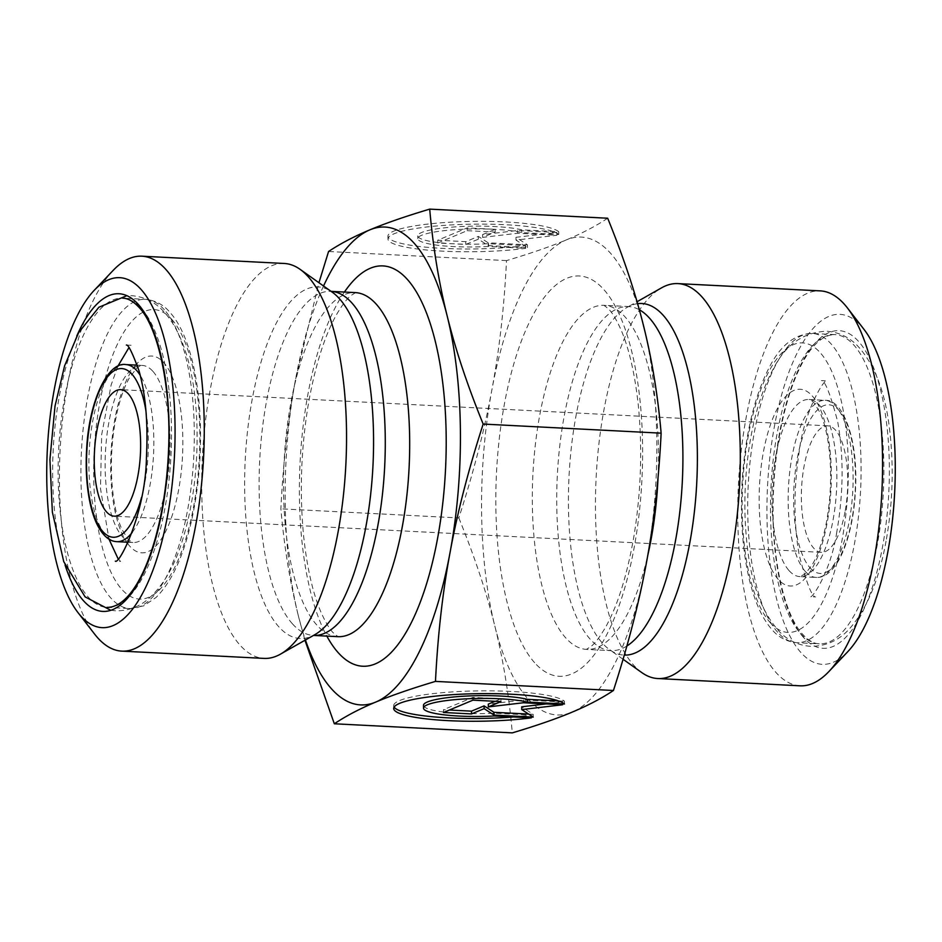 <?xml version="1.0" encoding="UTF-8"?>
<svg xmlns="http://www.w3.org/2000/svg" width="942" height="942" viewBox="0 0 942 942"><rect width="100%" height="100%" fill="white"/><g stroke="black" fill="none" stroke-linecap="round" stroke-linejoin="round"><path stroke-width="0.71" stroke-dasharray="4.71 3.53" d="M558.688 231.72A86.063 13.789 179.3 0 0 466.255 221.523A86.063 13.789 179.3 0 0 387.927 236.218A86.063 13.789 179.3 0 0 435.557 247.958A86.063 13.789 179.3 0 0 525.601 245.579L488.592 243.695A56.237 9.008 -0.7 0 1 417.753 235.853A56.237 9.008 -0.7 0 1 458.436 226.692A56.237 9.008 -0.7 0 1 521.68 229.824L558.688 231.72L558.724 234.499L521.715 232.603A56.237 9.008 179.3 0 0 458.471 229.471A56.237 9.008 179.3 0 0 417.789 238.632A56.237 9.008 179.3 0 0 488.627 246.474L525.636 248.358A86.063 13.789 -0.7 0 1 435.593 250.737A86.063 13.789 -0.7 0 1 387.963 238.997A86.063 13.789 -0.7 0 1 466.29 224.302A86.063 13.789 -0.7 0 1 558.724 234.499M525.601 245.579L525.636 248.358M521.68 229.824L521.715 232.603M488.592 243.695L488.627 246.474M467.173 230.672L495.209 232.109L482.61 237.396L517.641 233.263L556.887 235.264L516.004 240.092L527.473 247.593L488.227 245.591L478.395 239.162L465.795 244.437L437.759 243.001L467.173 230.672L467.15 227.905L437.724 240.222L465.76 241.658L478.359 236.383L488.192 242.812L527.438 244.814L515.969 237.313L556.852 232.486L517.605 230.484L482.575 234.617L495.174 229.33L467.15 227.905M495.174 229.33L495.209 232.109M482.575 234.617L482.61 237.396M517.605 230.484L517.641 233.263M556.852 232.486L556.887 235.264M515.969 237.313L516.004 240.092M527.438 244.814L527.473 247.593M488.192 242.812L488.227 245.591M478.359 236.383L478.395 239.162M465.76 241.658L465.795 244.437M437.724 240.222L437.759 243.001M531.359 717.851L531.335 715.072L494.326 713.188A56.237 9.008 -0.7 0 1 423.488 705.346M564.458 703.992L564.423 701.213A86.063 13.789 179.3 0 0 471.989 691.016A86.063 13.789 179.3 0 0 393.662 705.711A86.063 13.789 179.3 0 0 394.121 707.089M513.461 716.944A86.063 13.789 179.3 0 0 531.335 715.072M494.35 715.967L494.326 713.188M558.406 700.907L564.423 701.213M443.494 712.493L443.458 709.715L449.393 710.021M528.603 714.071L533.172 714.307L521.703 706.806M533.207 717.086L533.172 714.307M546.172 703.921L562.586 701.978L523.34 699.977L488.309 704.11M562.621 704.757L562.586 701.978M523.375 702.756L523.34 699.977M495.009 701.295L500.908 698.823L472.872 697.386L443.458 709.715M500.944 701.602L500.908 698.823M472.908 700.165L472.872 697.386M304.949 640.266L298.367 615.832A239.244 86.899 -87.1 0 0 305.432 639.995M298.367 615.832C290.018 582.462 284.178 546.796 280.869 508.833C283.153 462.699 288.028 419.649 295.482 379.697A239.244 86.899 -87.1 0 0 298.367 615.832M323.542 286.003A239.244 86.899 -87.1 0 0 295.482 379.697L318.938 282.73M607.672 218.226C595.862 226.092 582.085 233.31 566.33 239.892C550.67 246.474 530.735 253.374 506.525 260.604C504.229 306.751 499.354 349.788 491.901 389.741C484.553 429.705 473.52 472.437 458.825 517.935L280.869 508.833M458.825 517.935C474.556 556.522 486.543 592.506 494.785 625.877C503.134 659.259 508.974 694.925 512.295 732.876M506.525 260.604L328.558 251.502M643.633 326.168A239.244 86.899 92.9 0 1 646.518 562.303A239.244 86.899 92.9 0 1 572.088 712.164A239.244 86.899 92.9 0 1 494.785 625.877A239.244 86.899 92.9 0 1 491.901 389.741A239.244 86.899 92.9 0 1 566.33 239.892A239.244 86.899 92.9 0 1 643.633 326.168M845.021 511.918A63.326 23.008 92.9 0 1 821.318 552.33A63.326 23.008 92.9 0 1 801.583 487.909A63.326 23.008 92.9 0 1 827.794 425.843A63.326 23.008 92.9 0 1 835.483 430.094A63.326 23.008 92.9 0 1 845.021 511.918M864.12 329.547A175.212 63.644 -87.1 0 0 767.542 486.166A175.212 63.644 -87.1 0 0 847.647 651.817M800.052 685.811A197.726 71.828 92.9 0 1 776.02 672.529A197.726 71.828 92.9 0 1 741.283 450.276A197.726 71.828 92.9 0 1 820.246 290.878M641.891 672.647A197.726 71.828 92.9 0 1 633.742 665.252A197.726 71.828 92.9 0 1 596.91 465.195A197.726 71.828 92.9 0 1 661.567 287.84M113.181 270.378A197.726 71.828 -87.1 0 0 67.954 382.346A197.726 71.828 -87.1 0 0 94.577 634.06M284.225 263.466A197.726 71.828 -87.1 0 0 205.25 422.852A197.726 71.828 -87.1 0 0 239.986 645.105A197.726 71.828 -87.1 0 0 264.019 658.399M809.979 567.732A84.439 30.674 -87.1 0 0 855.477 476.134A84.439 30.674 -87.1 0 0 808.212 423.382A84.439 30.674 -87.1 0 0 809.979 567.732M805.316 571.464A88.666 32.205 92.9 0 1 789.749 471.812A88.666 32.205 92.9 0 1 825.157 400.338A88.666 32.205 92.9 0 1 852.793 490.523A88.666 32.205 92.9 0 1 816.102 577.422A88.666 32.205 92.9 0 1 805.316 571.464M789.078 570.64A88.666 32.205 -87.1 0 0 799.864 576.598A88.666 32.205 -87.1 0 0 836.555 489.699A88.666 32.205 -87.1 0 0 808.919 399.502A88.666 32.205 -87.1 0 0 773.512 470.976A88.666 32.205 -87.1 0 0 789.078 570.64M800.453 633.413A154.806 56.237 -87.1 0 0 819.269 643.822A154.806 56.237 -87.1 0 0 883.337 492.089A154.806 56.237 -87.1 0 0 835.083 334.622A154.806 56.237 -87.1 0 0 773.252 459.413A154.806 56.237 -87.1 0 0 800.453 633.413M803.644 637.546A159.021 57.768 92.9 0 1 800.323 365.684A159.021 57.768 92.9 0 1 889.33 465.018A159.021 57.768 92.9 0 1 803.644 637.546M777.668 632.247A154.806 56.237 92.9 0 1 750.468 458.248A154.806 56.237 92.9 0 1 812.298 333.456A154.806 56.237 92.9 0 1 860.552 490.923A154.806 56.237 92.9 0 1 796.485 642.656A154.806 56.237 92.9 0 1 777.668 632.247M778.21 579.342A98.51 35.784 92.9 0 1 776.161 410.936A98.51 35.784 92.9 0 1 831.291 472.472A98.51 35.784 92.9 0 1 778.21 579.342M770.203 622.603A144.95 52.658 -87.1 0 0 848.295 465.348A144.95 52.658 -87.1 0 0 767.177 374.798A144.95 52.658 -87.1 0 0 770.203 622.603M534.609 662.697A200.399 72.793 92.9 0 1 530.428 320.103A200.399 72.793 92.9 0 1 642.585 445.272A200.399 72.793 92.9 0 1 534.609 662.697M658.034 477.618A172.256 62.572 -87.1 0 0 604.199 305.338A172.256 62.572 -87.1 0 0 535.409 444.2A172.256 62.572 -87.1 0 0 565.659 637.816A172.256 62.572 -87.1 0 0 586.595 649.391A172.256 62.572 -87.1 0 0 647.766 555.368M626.877 646A172.256 62.572 92.9 0 1 611.005 650.639A172.256 62.572 92.9 0 1 590.069 639.065A172.256 62.572 92.9 0 1 559.819 445.448A172.256 62.572 92.9 0 1 628.608 306.586A172.256 62.572 92.9 0 1 639.324 309.753M637.604 303.665A176.024 63.938 -87.1 0 0 627.29 307.257A176.024 63.938 -87.1 0 0 569.722 465.148A176.024 63.938 -87.1 0 0 602.515 643.245A176.024 63.938 -87.1 0 0 609.768 649.827A176.024 63.938 -87.1 0 0 624.275 655.09M145.963 411.077A84.439 30.674 92.9 0 1 141.547 497.435M125.898 364.578A88.666 32.205 -87.1 0 0 89.207 451.477A88.666 32.205 -87.1 0 0 116.843 541.662M132.198 532.43A88.666 32.205 -87.1 0 0 153.534 454.774A88.666 32.205 -87.1 0 0 140.24 375.328M152.922 371.36A88.666 32.205 92.9 0 1 168.488 471.024A88.666 32.205 92.9 0 1 133.081 542.498A88.666 32.205 92.9 0 1 105.445 452.301A88.666 32.205 92.9 0 1 142.136 365.402A88.666 32.205 92.9 0 1 152.922 371.36M141.547 308.587A154.806 56.237 92.9 0 1 168.748 482.587A154.806 56.237 92.9 0 1 106.917 607.378A154.806 56.237 92.9 0 1 58.663 449.911A154.806 56.237 92.9 0 1 122.731 298.178A154.806 56.237 92.9 0 1 141.547 308.587M76.773 336.035A159.021 57.768 -87.1 0 0 65.08 565.082M164.332 309.753A154.806 56.237 -87.1 0 0 145.515 299.344A154.806 56.237 -87.1 0 0 81.448 451.077A154.806 56.237 -87.1 0 0 129.702 608.544A154.806 56.237 -87.1 0 0 191.532 483.752A154.806 56.237 -87.1 0 0 164.332 309.753M127.606 543.499A98.51 35.784 -87.1 0 0 178.003 493.102A98.51 35.784 -87.1 0 0 163.79 362.658A98.51 35.784 -87.1 0 0 136.79 363.848M135.73 365.072A98.51 35.784 -87.1 0 0 111.038 452.584A98.51 35.784 -87.1 0 0 126.675 542.168M171.797 319.397A144.95 52.658 92.9 0 1 174.823 567.202A144.95 52.658 92.9 0 1 93.705 476.652A144.95 52.658 92.9 0 1 171.797 319.397M292.456 623.839A172.256 62.572 -87.1 0 0 313.392 635.414A172.256 62.572 -87.1 0 0 313.498 635.426L314.71 634.743A176.024 63.938 92.9 0 1 278.702 626.689A176.024 63.938 92.9 0 1 250.442 409.499A176.024 63.938 92.9 0 1 332.232 292.173L330.995 291.361A172.256 62.572 -87.1 0 0 262.194 430.223A172.256 62.572 -87.1 0 0 292.456 623.839M337.801 636.662A172.256 62.572 92.9 0 1 316.865 625.088A172.256 62.572 92.9 0 1 286.603 431.471A172.256 62.572 92.9 0 1 355.405 292.609M344.431 292.044A200.399 72.793 -87.1 0 0 326.839 636.109M387.927 236.218L387.963 238.997M417.753 235.853L417.789 238.632M393.697 708.49L393.662 705.711M825.157 400.338C843.42 399.161 858.221 440.338 855.548 489.086C854.759 506.113 852.357 521.821 848.342 536.186C845.433 546.431 841.948 554.956 837.85 561.75C830.985 572.701 823.732 577.917 816.102 577.422L799.864 576.598L805.174 573.913L812.181 564.847C818.386 554.308 823.261 539.413 826.829 520.184C831.103 495.162 831.762 470.67 828.807 446.72C826.864 432.402 823.909 420.968 819.964 412.408L813.876 402.658C811.25 400.209 809.59 399.149 808.919 399.502L825.157 400.338M819.269 643.822C814.1 643.775 808.636 640.69 802.867 634.531C783.638 614.525 770.309 553.307 773.535 490.052C777.138 408.169 803.926 334.175 835.083 334.622L812.298 333.456C794.271 333.939 779.54 346.055 768.071 369.77C758.51 388.893 751.363 412.608 746.653 440.927C741.095 475.475 739.988 509.646 743.32 543.44C745.675 566.083 749.95 585.559 756.155 601.891C760.535 613.395 765.834 622.65 772.028 629.645C778.445 637.287 786.605 641.632 796.485 642.656L819.269 643.822M623.062 659.27L609.768 649.827L611.252 650.675L586.348 649.403L591.164 646.353C595.203 643.139 599.995 636.768 605.541 627.266C617.752 605.471 627.242 574.95 634.013 535.715C641.09 491.571 642.515 448.027 638.276 405.072C634.826 373.373 628.985 348.104 620.778 329.253C616.186 319.161 612.041 312.32 608.344 308.729L603.952 305.302L628.856 306.574L627.29 307.257L637.051 301.734M128.194 542.239L133.081 542.498L128.077 539.283L122.024 529.545C116.926 518.43 113.593 503.122 112.016 483.623C110.308 458.295 112.157 433.862 117.538 410.347C120.929 396.299 125.039 385.219 129.843 377.118L136.884 368.039C139.757 365.861 141.5 364.978 142.136 365.402L137.249 365.155M106.917 607.378L129.702 608.544L143.69 605.883L156.042 597.475C171.997 581.638 184.02 555.168 192.121 518.053C199.304 484.117 201.894 449.181 199.881 413.244C198.091 384.524 193.416 360.127 185.833 340.074C181.453 328.581 176.166 319.338 169.972 312.355C163.567 304.713 155.418 300.38 145.515 299.344L122.731 298.178M827.794 425.843L120.682 389.67M821.318 552.33L114.206 516.157M355.652 292.597L350.836 295.647C346.797 298.861 342.005 305.232 336.459 314.734C324.248 336.529 314.758 367.05 307.987 406.285C300.91 450.429 299.485 493.973 303.724 536.928C307.174 568.627 313.015 593.896 321.222 612.747C325.473 622.167 329.394 628.761 332.962 632.529L338.048 636.698M110.803 610.286L115.407 610.781C127.406 611.052 138.074 607.354 147.399 599.713C163.201 586.136 175.118 565.541 183.172 537.929C190.308 514.308 194.735 488.38 196.454 460.132C199.622 401.916 191.379 340.168 162.401 310.118C153.876 301.452 143.584 296.636 131.527 295.67L126.887 295.682M126.369 345.043L131.621 345.314L128.866 347.728M117.821 366.285L111.144 384.925L101.689 434.545L100.476 488.533L108.978 539.13M118.068 558.724L120.564 561.408L115.313 561.138M836.779 532.065C831.056 571.087 811.816 599.136 810.379 596.686L815.631 596.957C812.016 597.075 806.576 583.275 799.322 555.568C793.635 523.764 793.529 489.557 799.004 452.925C804.056 410.382 824.851 378.131 826.687 380.862L821.436 380.592C825.027 380.474 830.455 394.203 837.709 421.792C843.832 456.411 843.526 493.172 836.779 532.065M886.045 541.203C879.18 579.318 867.158 608.332 849.978 628.232C839.298 640.324 826.134 646.353 810.473 646.33C798.71 645.4 788.607 640.772 780.164 632.435C762.561 613.713 751.645 585.429 747.406 547.585C743.297 512.872 744.18 477.559 750.079 441.645C755.001 412.431 762.855 387.974 773.629 368.275C785.699 344.631 803.349 332.279 826.593 331.219C838.356 332.149 848.459 336.777 856.89 345.113C874.494 363.836 885.421 392.119 889.648 429.964C893.97 466.655 892.769 503.723 886.045 541.203"/><path stroke-width="1.41" d="M531.359 717.851A86.063 13.789 -0.7 0 1 441.327 720.23A86.063 13.789 -0.7 0 1 393.697 708.49A86.063 13.789 -0.7 0 1 472.024 693.795A86.063 13.789 -0.7 0 1 564.458 703.992L527.449 702.096A56.237 9.008 179.3 0 0 464.206 698.964A56.237 9.008 179.3 0 0 423.523 708.125A56.237 9.008 179.3 0 0 494.35 715.967L531.359 717.851M394.121 707.089A86.063 13.789 179.3 0 0 513.461 716.944M423.523 708.125L423.488 705.346A56.237 9.008 -0.7 0 1 464.171 696.185A56.237 9.008 -0.7 0 1 527.414 699.317L558.406 700.907M527.449 702.096L527.414 699.317M449.393 710.021L471.495 711.151L484.094 705.876L493.926 712.293L528.603 714.071M471.53 713.93L443.494 712.493L472.908 700.165L500.944 701.602L488.345 706.889L523.375 702.756L562.621 704.757L521.738 709.585L533.207 717.086L493.949 715.072L484.129 708.643L471.53 713.93L471.495 711.151M484.129 708.643L484.094 705.876M493.949 715.072L493.926 712.293M521.738 709.585L521.703 706.806L546.172 703.921M488.345 706.889L488.309 704.11L495.009 701.295M483.175 424.065C468.48 469.563 457.447 512.295 450.099 552.259A239.244 86.899 -87.1 0 0 447.214 316.123C455.457 349.494 467.444 385.478 483.175 424.065L661.131 433.167C657.822 395.204 651.982 359.538 643.633 326.168C635.379 292.797 623.392 256.813 607.672 218.226L429.705 209.124C433.026 247.075 438.866 282.741 447.214 316.123A239.244 86.899 -87.1 0 0 369.912 229.836A239.244 86.899 -87.1 0 0 323.542 286.003M435.475 681.396C411.265 688.626 391.33 695.526 375.67 702.108A239.244 86.899 -87.1 0 0 450.099 552.259C442.646 592.212 437.771 635.249 435.475 681.396L613.442 690.498C628.137 644.987 639.159 602.256 646.518 562.303C653.972 522.351 658.847 479.301 661.131 433.167M305.432 639.995A239.244 86.899 -87.1 0 0 375.67 702.108C359.915 708.69 346.138 715.908 334.328 723.774L304.949 640.266M318.938 282.73L328.558 251.502C340.368 243.637 354.157 236.418 369.912 229.836C385.561 223.254 405.496 216.354 429.705 209.124M613.442 690.498C601.632 698.363 587.843 705.582 572.088 712.164C556.439 718.746 536.504 725.646 512.295 732.876L334.328 723.774M828.819 671.622L847.647 651.817A175.212 63.644 -87.1 0 0 887.717 552.601A175.212 63.644 -87.1 0 0 864.12 329.547L847.423 307.94A197.726 71.828 92.9 0 1 874.046 559.654A197.726 71.828 92.9 0 1 828.819 671.622A197.726 71.828 92.9 0 1 800.052 685.811L657.775 678.534A197.726 71.828 92.9 0 1 641.891 672.647L623.062 659.27M637.051 301.734L661.567 287.84A197.726 71.828 92.9 0 1 677.981 283.601L820.246 290.878A197.726 71.828 92.9 0 1 847.423 307.94M677.981 283.601A197.726 71.828 92.9 0 1 739.611 484.741A197.726 71.828 92.9 0 1 657.775 678.534M128.383 393.921A63.326 23.008 -87.1 0 0 120.682 389.67A63.326 23.008 -87.1 0 0 94.471 451.736A63.326 23.008 -87.1 0 0 114.206 516.157A63.326 23.008 -87.1 0 0 139.498 465.113A63.326 23.008 -87.1 0 0 128.383 393.921M54.283 389.399A175.212 63.644 92.9 0 1 94.353 290.183A175.212 63.644 92.9 0 1 174.458 455.834A175.212 63.644 92.9 0 1 77.88 612.453A175.212 63.644 92.9 0 1 54.283 389.399M77.88 612.453L94.577 634.06A197.726 71.828 -87.1 0 0 97.709 637.828A197.726 71.828 -87.1 0 0 121.754 651.122A197.726 71.828 -87.1 0 0 203.578 457.317A197.726 71.828 -87.1 0 0 141.948 256.189A197.726 71.828 -87.1 0 0 113.181 270.378L94.353 290.183M121.754 651.122L264.019 658.399A197.726 71.828 -87.1 0 0 280.433 654.16A197.726 71.828 -87.1 0 0 345.855 464.594A197.726 71.828 -87.1 0 0 300.109 269.353A197.726 71.828 -87.1 0 0 284.225 263.466L141.948 256.189M647.766 555.368A172.256 62.572 -87.1 0 0 658.034 477.618M639.324 309.753A172.256 62.572 92.9 0 1 682.597 475.121A172.256 62.572 92.9 0 1 626.877 646M624.275 655.09A176.024 63.938 -87.1 0 0 697.045 476.157A176.024 63.938 -87.1 0 0 637.604 303.665M141.547 497.435A84.439 30.674 92.9 0 1 99.593 527.179A84.439 30.674 92.9 0 1 91.115 417.636A84.439 30.674 92.9 0 1 132.021 374.268A84.439 30.674 92.9 0 1 145.963 411.077M140.24 375.328A88.666 32.205 -87.1 0 0 136.684 370.536A88.666 32.205 -87.1 0 0 125.898 364.578C107.847 361.54 88.925 400.998 86.605 449.758C85.663 466.785 86.452 482.645 88.972 497.341C90.821 507.832 93.423 516.663 96.802 523.846C102.513 535.433 109.19 541.379 116.843 541.662A88.666 32.205 -87.1 0 0 132.198 532.43M65.08 565.082A159.021 57.768 -87.1 0 0 155.536 539.177A159.021 57.768 -87.1 0 0 138.356 304.454A159.021 57.768 -87.1 0 0 76.773 336.035M136.79 363.848A98.51 35.784 -87.1 0 0 135.73 365.072M126.675 542.168A98.51 35.784 -87.1 0 0 127.606 543.499M313.498 635.426A172.256 62.572 -87.1 0 0 384.677 466.584A172.256 62.572 -87.1 0 0 331.101 291.361L355.405 292.609A172.256 62.572 92.9 0 1 409.087 467.833A172.256 62.572 92.9 0 1 337.801 636.662L313.498 635.426M300.109 269.353L332.232 292.173A176.024 63.938 92.9 0 1 372.95 465.984A176.024 63.938 92.9 0 1 314.71 634.743L280.433 654.16M326.839 636.109A200.399 72.793 -87.1 0 0 338.19 652.653A200.399 72.793 -87.1 0 0 446.131 451.136A200.399 72.793 -87.1 0 0 344.431 292.044M116.843 541.662L128.194 542.239M125.898 364.578L137.249 365.155M106.917 607.378C138.074 607.826 164.862 533.831 168.465 451.948C171.691 388.693 158.362 327.475 139.133 307.469C133.364 301.31 127.9 298.225 122.731 298.178M115.313 561.138C119.187 565.035 145.786 512.731 146.446 457.176C148.165 423.299 145.68 394.486 138.992 370.724C132.528 353.073 128.324 344.513 126.369 345.043M128.866 347.728L117.821 366.285M108.978 539.13L118.068 558.724M110.803 610.286L85.11 596.887L63.75 561.644L52.352 512.036L49.926 459.508L55.013 406.096L64.598 365.837L78.575 332.726L98.922 307.222L126.887 295.682"/></g></svg>
